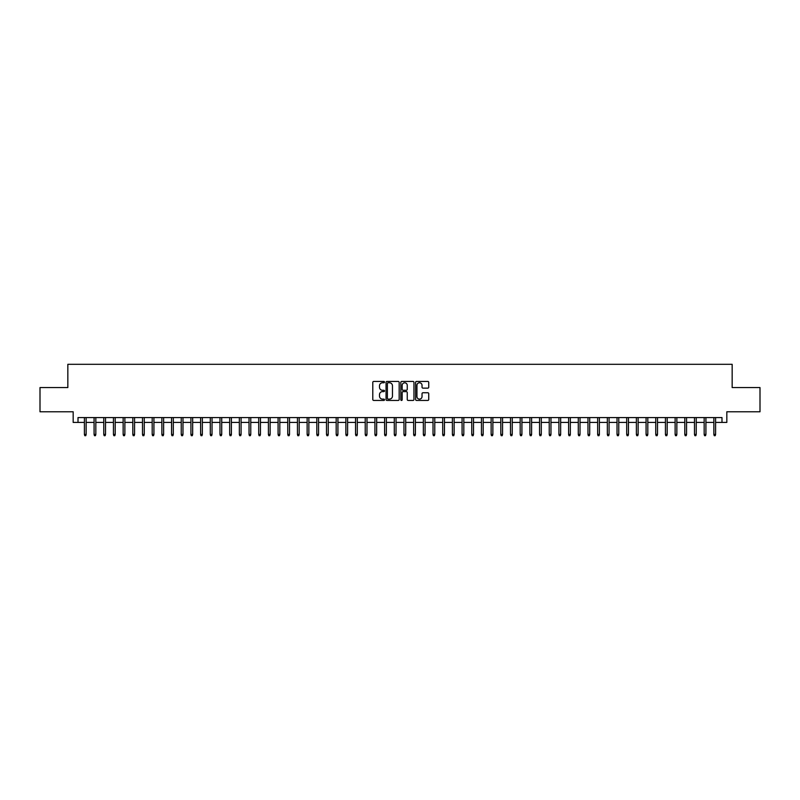 <?xml version="1.0" encoding="UTF-8"?>
<svg xmlns="http://www.w3.org/2000/svg" width="800" height="800" viewBox="0 0 800 800"><rect width="100%" height="100%" fill="white"/><g stroke="black" fill="none" stroke-linecap="round" stroke-linejoin="round"><path stroke-width="1.2" d="M384.51 382.11A0.67 0.67 0 0 0 383.84 381.44L373.74 381.44A0.95 0.95 0 0 0 372.79 382.39L372.79 399.5A0.95 0.95 0 0 0 373.74 400.45L383.84 400.45A0.67 0.67 0 0 0 384.51 399.79A0.67 0.67 0 0 0 383.84 399.12L382.53 399.12A3.04 3.04 0 0 1 379.49 396.08L379.49 394.65A3.04 3.04 0 0 1 382.53 391.61L383.84 391.61A0.67 0.67 0 0 0 384.51 390.95A0.67 0.67 0 0 0 383.84 390.28L382.53 390.28A3.04 3.04 0 0 1 379.49 387.24L379.49 385.81A3.04 3.04 0 0 1 382.53 382.77L383.84 382.77A0.67 0.67 0 0 0 384.51 382.11M427.78 388.14A0.95 0.95 0 0 0 428.73 387.19L428.73 382.39A0.95 0.95 0 0 0 427.78 381.44L416.56 381.44A0.95 0.95 0 0 0 415.61 382.39L415.61 399.5A0.95 0.95 0 0 0 416.56 400.45L427.78 400.45A0.95 0.95 0 0 0 428.73 399.5L428.73 393.7A0.95 0.95 0 0 0 427.78 392.75L422.98 392.75A0.95 0.95 0 0 0 422.03 393.7L422.03 396.58A2.54 2.54 0 0 1 419.49 399.12A2.54 2.54 0 0 1 416.94 396.58L416.94 385.31A2.54 2.54 0 0 1 419.49 382.77A2.54 2.54 0 0 1 422.03 385.31L422.03 387.19A0.95 0.95 0 0 0 422.98 388.14L427.78 388.14M78.01 422.42L78.01 417.58L721.99 417.58L721.99 422.42L726.83 422.42L726.83 411.77L760 411.77L760 387.56L732.16 387.56L732.16 364.31L67.84 364.31L67.84 387.56L40 387.56L40 411.77L73.17 411.77L73.17 422.42L84.4 422.42M399.17 382.39A0.95 0.95 0 0 0 398.22 381.44L387 381.44A0.95 0.95 0 0 0 386.05 382.39L386.05 399.5A0.95 0.95 0 0 0 387 400.45L398.22 400.45A0.95 0.95 0 0 0 399.17 399.5L399.17 382.39M401.78 381.44L413 381.44A0.95 0.95 0 0 1 413.95 382.39L413.95 399.5A0.95 0.95 0 0 1 413 400.45L408.2 400.45A0.95 0.95 0 0 1 407.25 399.5L407.25 392.56A0.95 0.95 0 0 0 406.3 391.61L403.11 391.61A0.95 0.95 0 0 0 402.16 392.56L402.16 399.79A0.67 0.67 0 0 1 401.5 400.45A0.67 0.67 0 0 1 400.83 399.79L400.83 382.39A0.95 0.95 0 0 1 401.78 381.44M86.14 422.42L94.08 422.42M95.83 422.42L103.77 422.42M105.51 422.42L113.45 422.42M115.2 422.42L123.14 422.42M124.88 422.42L132.82 422.42M134.56 422.42L142.5 422.42M144.25 422.42L152.19 422.42M153.93 422.42L161.87 422.42M163.62 422.42L171.56 422.42M173.3 422.42L181.24 422.42M182.98 422.42L190.92 422.42M192.67 422.42L200.61 422.42M202.35 422.42L210.29 422.42M212.03 422.42L219.98 422.42M221.72 422.42L229.66 422.42M231.4 422.42L239.34 422.42M241.09 422.42L249.03 422.42M250.77 422.42L258.71 422.42M260.45 422.42L268.4 422.42M270.14 422.42L278.08 422.42M279.82 422.42L287.76 422.42M289.51 422.42L297.45 422.42M299.19 422.42L307.13 422.42M308.87 422.42L316.82 422.42M318.56 422.42L326.5 422.42M328.24 422.42L336.18 422.42M337.93 422.42L345.87 422.42M347.61 422.42L355.55 422.42M357.29 422.42L365.23 422.42M366.98 422.42L374.92 422.42M376.66 422.42L384.6 422.42M386.35 422.42L394.29 422.42M396.03 422.42L403.97 422.42M405.71 422.42L413.65 422.42M415.4 422.42L423.34 422.42M425.08 422.42L433.02 422.42M434.77 422.42L442.71 422.42M444.45 422.42L452.39 422.42M454.13 422.42L462.07 422.42M463.82 422.42L471.76 422.42M473.5 422.42L481.44 422.42M483.18 422.42L491.13 422.42M492.87 422.42L500.81 422.42M502.55 422.42L510.49 422.42M512.24 422.42L520.18 422.42M521.92 422.42L529.86 422.42M531.6 422.42L539.55 422.42M541.29 422.42L549.23 422.42M550.97 422.42L558.91 422.42M560.66 422.42L568.6 422.42M570.34 422.42L578.28 422.42M580.02 422.42L587.97 422.42M589.71 422.42L597.65 422.42M599.39 422.42L607.33 422.42M609.08 422.42L617.02 422.42M618.76 422.42L626.7 422.42M628.44 422.42L636.38 422.42M638.13 422.42L646.07 422.42M647.81 422.42L655.75 422.42M657.5 422.42L665.44 422.42M667.18 422.42L675.12 422.42M676.86 422.42L684.8 422.42M686.55 422.42L694.49 422.42M696.23 422.42L704.17 422.42M705.92 422.42L713.86 422.42M715.6 422.42L721.99 422.42M388.05 382.77A0.67 0.67 0 0 0 387.38 383.44L387.38 398.45A0.67 0.67 0 0 0 388.05 399.12L389.43 399.12A3.04 3.04 0 0 0 392.47 396.08L392.47 385.81A3.04 3.04 0 0 0 389.43 382.77L388.05 382.77M407.25 385.36A2.54 2.54 0 0 0 404.71 382.82A2.54 2.54 0 0 0 402.16 385.36L402.16 389.33A0.95 0.95 0 0 0 403.11 390.28L406.3 390.28A0.95 0.95 0 0 0 407.25 389.33L407.25 385.36M84.4 434.43L84.79 435.69L85.76 435.69L86.14 434.43L84.4 434.43L84.4 417.58M86.14 434.43L86.14 417.58M94.08 434.43L94.47 435.69L95.44 435.69L95.83 434.43L94.08 434.43L94.08 417.58M95.83 434.43L95.83 417.58M103.77 434.43L104.16 435.69L105.12 435.69L105.51 434.43L103.77 434.43L103.77 417.58M105.51 434.43L105.51 417.58M113.45 434.43L113.84 435.69L114.81 435.69L115.2 434.43L113.45 434.43L113.45 417.58M115.2 434.43L115.2 417.58M123.14 434.43L123.52 435.69L124.49 435.69L124.88 434.43L123.14 434.43L123.14 417.58M124.88 434.43L124.88 417.58M132.82 434.43L133.21 435.69L134.18 435.69L134.56 434.43L132.82 434.43L132.82 417.58M134.56 434.43L134.56 417.58M142.5 434.43L142.89 435.69L143.86 435.69L144.25 434.43L142.5 434.43L142.5 417.58M144.25 434.43L144.25 417.58M152.19 434.43L152.58 435.69L153.54 435.69L153.93 434.43L152.19 434.43L152.19 417.58M153.93 434.43L153.93 417.58M161.87 434.43L162.26 435.69L163.23 435.69L163.62 434.43L161.87 434.43L161.87 417.58M163.62 434.43L163.62 417.58M171.56 434.43L171.94 435.69L172.91 435.69L173.3 434.43L171.56 434.43L171.56 417.58M173.3 434.43L173.3 417.58M181.24 434.43L181.63 435.69L182.6 435.69L182.98 434.43L181.24 434.43L181.24 417.58M182.98 434.43L182.98 417.58M190.92 434.43L191.31 435.69L192.28 435.69L192.67 434.43L190.92 434.43L190.92 417.58M192.67 434.43L192.67 417.58M200.61 434.43L201 435.69L201.96 435.69L202.35 434.43L200.61 434.43L200.61 417.58M202.35 434.43L202.35 417.58M210.29 434.43L210.68 435.69L211.65 435.69L212.03 434.43L210.29 434.43L210.29 417.58M212.03 434.43L212.03 417.58M219.98 434.43L220.36 435.69L221.33 435.69L221.72 434.43L219.98 434.43L219.98 417.58M221.72 434.43L221.72 417.58M229.66 434.43L230.05 435.69L231.02 435.69L231.4 434.43L229.66 434.43L229.66 417.58M231.4 434.43L231.4 417.58M239.34 434.43L239.73 435.69L240.7 435.69L241.09 434.43L239.34 434.43L239.34 417.58M241.09 434.43L241.09 417.58M249.03 434.43L249.41 435.69L250.38 435.69L250.77 434.43L249.03 434.43L249.03 417.58M250.77 434.43L250.77 417.58M258.71 434.43L259.1 435.69L260.07 435.69L260.45 434.43L258.71 434.43L258.71 417.58M260.45 434.43L260.45 417.58M268.4 434.43L268.78 435.69L269.75 435.69L270.14 434.43L268.4 434.43L268.4 417.58M270.14 434.43L270.14 417.58M278.08 434.43L278.47 435.69L279.44 435.69L279.82 434.43L278.08 434.43L278.08 417.58M279.82 434.43L279.82 417.58M287.76 434.43L288.15 435.69L289.12 435.69L289.51 434.43L287.76 434.43L287.76 417.58M289.51 434.43L289.51 417.58M297.45 434.43L297.83 435.69L298.8 435.69L299.19 434.43L297.45 434.43L297.45 417.58M299.19 434.43L299.19 417.58M307.13 434.43L307.52 435.69L308.49 435.69L308.87 434.43L307.13 434.43L307.13 417.58M308.87 434.43L308.87 417.58M316.82 434.43L317.2 435.69L318.17 435.69L318.56 434.43L316.82 434.43L316.82 417.58M318.56 434.43L318.56 417.58M326.5 434.43L326.89 435.69L327.85 435.69L328.24 434.43L326.5 434.43L326.5 417.58M328.24 434.43L328.24 417.58M336.18 434.43L336.57 435.69L337.54 435.69L337.93 434.43L336.18 434.43L336.18 417.58M337.93 434.43L337.93 417.58M345.87 434.43L346.25 435.69L347.22 435.69L347.61 434.43L345.87 434.43L345.87 417.58M347.61 434.43L347.61 417.58M355.55 434.43L355.94 435.69L356.91 435.69L357.29 434.43L355.55 434.43L355.55 417.58M357.29 434.43L357.29 417.58M365.23 434.43L365.62 435.69L366.59 435.69L366.98 434.43L365.23 434.43L365.23 417.58M366.98 434.43L366.98 417.58M374.92 434.43L375.31 435.69L376.27 435.69L376.66 434.43L374.92 434.43L374.92 417.58M376.66 434.43L376.66 417.58M384.6 434.43L384.99 435.69L385.96 435.69L386.35 434.43L384.6 434.43L384.6 417.58M386.35 434.43L386.35 417.58M394.29 434.43L394.67 435.69L395.64 435.69L396.03 434.43L394.29 434.43L394.29 417.58M396.03 434.43L396.03 417.58M403.97 434.43L404.36 435.69L405.33 435.69L405.71 434.43L403.97 434.43L403.97 417.58M405.71 434.43L405.71 417.58M413.65 434.43L414.04 435.69L415.01 435.69L415.4 434.43L413.65 434.43L413.65 417.58M415.4 434.43L415.4 417.58M423.34 434.43L423.73 435.69L424.69 435.69L425.08 434.43L423.34 434.43L423.34 417.58M425.08 434.43L425.08 417.58M433.02 434.43L433.41 435.69L434.38 435.69L434.77 434.43L433.02 434.43L433.02 417.58M434.77 434.43L434.77 417.58M442.71 434.43L443.09 435.69L444.06 435.69L444.45 434.43L442.71 434.43L442.71 417.58M444.45 434.43L444.45 417.58M452.39 434.43L452.78 435.69L453.75 435.69L454.13 434.43L452.39 434.43L452.39 417.58M454.13 434.43L454.13 417.58M462.07 434.43L462.46 435.69L463.43 435.69L463.82 434.43L462.07 434.43L462.07 417.58M463.82 434.43L463.82 417.58M471.76 434.43L472.15 435.69L473.11 435.69L473.5 434.43L471.76 434.43L471.76 417.58M473.5 434.43L473.5 417.58M481.44 434.43L481.83 435.69L482.8 435.69L483.18 434.43L481.44 434.43L481.44 417.58M483.18 434.43L483.18 417.58M491.13 434.43L491.51 435.69L492.48 435.69L492.87 434.43L491.13 434.43L491.13 417.58M492.87 434.43L492.87 417.58M500.81 434.43L501.2 435.69L502.17 435.69L502.55 434.43L500.81 434.43L500.81 417.58M502.55 434.43L502.55 417.58M510.49 434.43L510.88 435.69L511.85 435.69L512.24 434.43L510.49 434.43L510.49 417.58M512.24 434.43L512.24 417.58M520.18 434.43L520.56 435.69L521.53 435.69L521.92 434.43L520.18 434.43L520.18 417.58M521.92 434.43L521.92 417.58M529.86 434.43L530.25 435.69L531.22 435.69L531.6 434.43L529.86 434.43L529.86 417.58M531.6 434.43L531.6 417.58M539.55 434.43L539.93 435.69L540.9 435.69L541.29 434.43L539.55 434.43L539.55 417.58M541.29 434.43L541.29 417.58M549.23 434.43L549.62 435.69L550.59 435.69L550.97 434.43L549.23 434.43L549.23 417.58M550.97 434.43L550.97 417.58M558.91 434.43L559.3 435.69L560.27 435.69L560.66 434.43L558.91 434.43L558.91 417.58M560.66 434.43L560.66 417.58M568.6 434.43L568.98 435.69L569.95 435.69L570.34 434.43L568.6 434.43L568.6 417.58M570.34 434.43L570.34 417.58M578.28 434.43L578.67 435.69L579.64 435.69L580.02 434.43L578.28 434.43L578.28 417.58M580.02 434.43L580.02 417.58M587.97 434.43L588.35 435.69L589.32 435.69L589.71 434.43L587.97 434.43L587.97 417.58M589.71 434.43L589.71 417.58M597.65 434.43L598.04 435.69L599 435.69L599.39 434.43L597.65 434.43L597.65 417.58M599.39 434.43L599.39 417.58M607.33 434.43L607.72 435.69L608.69 435.69L609.08 434.43L607.33 434.43L607.33 417.58M609.08 434.43L609.08 417.58M617.02 434.43L617.4 435.69L618.37 435.69L618.76 434.43L617.02 434.43L617.02 417.58M618.76 434.43L618.76 417.58M626.7 434.43L627.09 435.69L628.06 435.69L628.44 434.43L626.7 434.43L626.7 417.58M628.44 434.43L628.44 417.58M636.38 434.43L636.77 435.69L637.74 435.69L638.13 434.43L636.38 434.43L636.38 417.58M638.13 434.43L638.13 417.58M646.07 434.43L646.46 435.69L647.42 435.69L647.81 434.43L646.07 434.43L646.07 417.58M647.81 434.43L647.81 417.58M655.75 434.43L656.14 435.69L657.11 435.69L657.5 434.43L655.75 434.43L655.75 417.58M657.5 434.43L657.5 417.58M665.44 434.43L665.82 435.69L666.79 435.69L667.18 434.43L665.44 434.43L665.44 417.58M667.18 434.43L667.18 417.58M675.12 434.43L675.51 435.69L676.48 435.69L676.86 434.43L675.12 434.43L675.12 417.58M676.86 434.43L676.86 417.58M684.8 434.43L685.19 435.69L686.16 435.69L686.55 434.43L684.8 434.43L684.8 417.58M686.55 434.43L686.55 417.58M694.49 434.43L694.88 435.69L695.84 435.69L696.23 434.43L694.49 434.43L694.49 417.58M696.23 434.43L696.23 417.58M704.17 434.43L704.56 435.69L705.53 435.69L705.92 434.43L704.17 434.43L704.17 417.58M705.92 434.43L705.92 417.58M713.86 434.43L714.24 435.69L715.21 435.69L715.6 434.43L713.86 434.43L713.86 417.58M715.6 434.43L715.6 417.58"/></g></svg>
